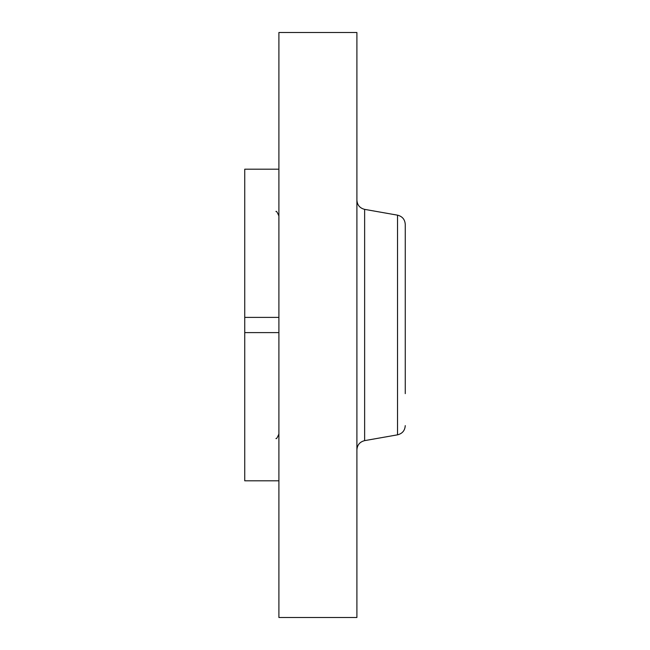 <?xml version="1.0" encoding="UTF-8"?>
<svg xmlns="http://www.w3.org/2000/svg" width="650" height="650" viewBox="0 0 650 650"><rect width="100%" height="100%" fill="white"/><g stroke="black" fill="none" stroke-linecap="round" stroke-linejoin="round"><path stroke-width="0.97" d="M405.259 236.697L405.259 256.36M405.259 393.64L405.259 224.38C404.909 219.44 402.326 216.369 397.524 215.166L364.634 209.365C359.832 208.154 357.256 205.083 356.899 200.143M356.899 617.5L356.899 32.5L278.899 32.5L278.899 617.5L356.899 617.5M278.899 480.813L244.741 480.813L244.741 169.187L278.899 169.187M278.899 317.387L244.741 317.387M278.899 332.613L244.741 332.613M405.259 425.62C404.909 430.56 402.326 433.631 397.524 434.834L397.524 215.166M397.524 434.834L364.634 440.635L364.634 209.365M364.634 440.635C359.832 441.846 357.256 444.917 356.899 449.857M275.957 211.502C276.323 210.779 277.306 212.266 278.899 215.954M275.957 438.498C276.323 439.221 277.306 437.734 278.899 434.046"/></g></svg>
